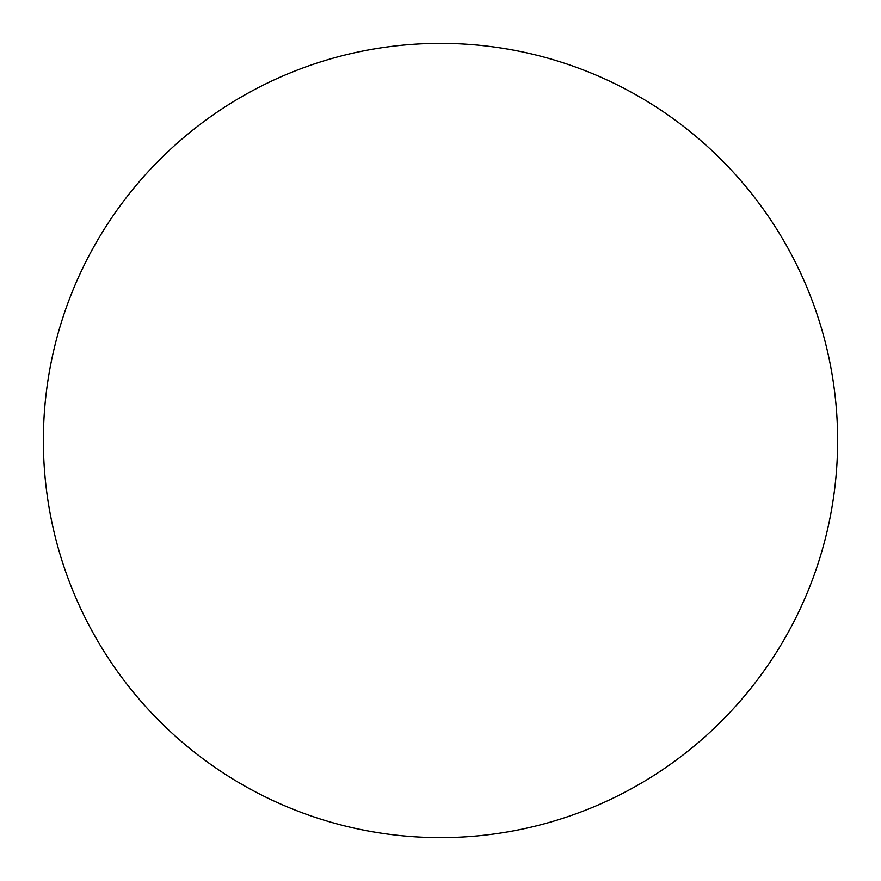 <?xml version="1.0" encoding="UTF-8"?>
<svg xmlns="http://www.w3.org/2000/svg" width="881" height="881" viewBox="0 0 881 881"><rect width="100%" height="100%" fill="white"/><g stroke="black" fill="none" stroke-linecap="round" stroke-linejoin="round"><path stroke-width="1.32" d="M817.381 565.712A397.144 397.144 0 0 0 360.494 51.505A397.144 397.144 0 0 0 143.625 704.282A397.144 397.144 0 0 0 817.381 565.712"/></g></svg>

